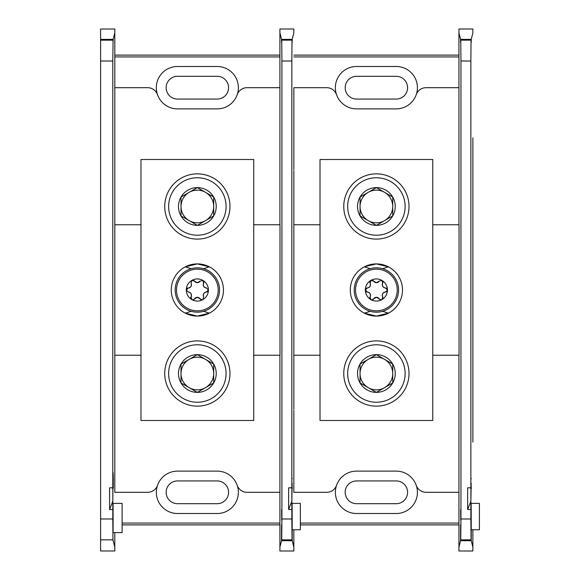 <?xml version="1.0" encoding="UTF-8"?>
<svg xmlns="http://www.w3.org/2000/svg" width="580" height="580" viewBox="0 0 580 580"><rect width="100%" height="100%" fill="white"/><g stroke="black" fill="none" stroke-linecap="round" stroke-linejoin="round"><path stroke-width="0.87" d="M291.878 483.024L291.834 509.515L288.615 509.515L291.863 501.214L292.132 483.024M217.188 471.12L177.524 471.12A21.192 21.192 0 0 0 157.513 485.322A21.192 21.192 0 0 0 177.524 513.51L217.188 513.51A21.192 21.192 0 0 0 237.198 485.322A21.192 21.192 0 0 0 217.188 471.12A21.192 21.192 0 0 1 237.198 485.322A10.44 10.44 0 0 0 247.051 492.311L279.908 492.311L279.908 355.243M177.524 471.12A21.192 21.192 0 0 0 157.513 485.322A10.44 10.44 0 0 1 147.661 492.311L114.804 492.311L114.804 441.075M288.615 509.515L288.615 487.809L291.834 487.809L291.863 484.517M292.305 488.411L292.284 487.708M291.834 518.991L292.037 539.973L281.713 539.973L281.916 518.991L291.834 518.991L291.834 509.515M281.554 524.893L281.525 540.705L279.908 547.172L279.908 551L293.835 551L293.835 529.765L293.835 547.172L292.219 540.705L292.132 503.382L292.037 539.973M293.835 442.12L293.835 410.35M293.835 169.65L293.835 137.881M292.197 39.382L293.835 32.828L293.835 29L279.908 29L279.908 32.828L281.546 39.382L292.197 39.382C292.175 43.478 292.146 43.58 292.124 39.694L281.626 39.694L281.742 40.143L292.008 40.143L292.124 39.694C292.146 43.58 292.175 43.478 292.197 39.382M292.008 40.143L291.834 61.009L281.916 61.009L281.742 40.143M291.834 487.809L291.834 61.009M114.804 169.65L114.804 410.35M279.908 224.757L279.908 87.689L247.051 87.689A10.44 10.44 0 0 0 237.198 94.678A21.192 21.192 0 0 0 217.188 66.49L177.524 66.49A21.192 21.192 0 0 0 157.513 94.678A10.44 10.44 0 0 0 147.661 87.689L114.804 87.689L114.804 138.924M281.626 39.694C281.597 43.58 281.575 43.478 281.546 39.382C281.575 43.478 281.597 43.58 281.626 39.694M253.728 355.243L279.995 355.243L279.995 224.757L253.728 224.757M281.692 520.253L281.619 509.646L281.692 520.253M281.713 539.973L281.684 524.893M281.916 518.991L281.916 61.009M292.219 540.705L281.525 540.705M279.908 524.885L122.112 524.885M279.908 55.114L114.804 55.114M122.112 523.066L279.908 523.066M279.908 56.934L114.804 56.934M279.908 547.172L279.908 492.311L279.908 547.172M279.908 87.689L279.908 32.828L279.908 87.689M177.524 108.88A21.192 21.192 0 0 1 157.513 94.678A21.192 21.192 0 0 0 177.524 108.88L217.188 108.88A21.192 21.192 0 0 0 237.198 94.678A21.192 21.192 0 0 1 217.188 108.88M114.804 442.12L114.804 355.243L140.983 355.243M140.983 224.757L114.804 224.757L114.804 32.842L113.165 39.397C113.136 43.471 113.115 43.58 113.085 39.708L112.796 61.023L100.601 61.023L100.601 29.015L114.804 29.015L114.804 137.881M177.524 76.306A11.382 11.382 0 0 0 166.141 87.689A11.382 11.382 0 0 0 177.524 99.064L217.188 99.064A11.382 11.382 0 0 0 228.571 87.689A11.382 11.382 0 0 0 217.188 76.306L177.524 76.306M177.524 480.936A11.382 11.382 0 0 0 166.141 492.311A11.382 11.382 0 0 0 177.524 503.694L217.188 503.694A11.382 11.382 0 0 0 228.571 492.311A11.382 11.382 0 0 0 217.188 480.936L177.524 480.936M292.132 503.382L300.36 503.382L300.36 529.765L292.052 529.765M122.112 503.382L122.112 532.614L113.093 532.614L113.093 503.382L122.112 503.382M109.584 509.515L109.584 487.809L112.796 487.809L112.825 484.517L112.796 509.515L109.584 509.515L112.825 501.214C112.933 483.517 113.071 479.015 113.245 487.708L112.839 483.024M112.825 484.517C112.969 471.09 113.122 469.14 113.288 478.667L113.267 488.411M113.093 472.584L113.288 478.667L112.897 478.667M112.796 518.977L112.969 539.842L100.601 539.842L100.601 518.977L112.796 518.977L112.796 509.515M100.601 539.842L100.601 550.986L114.804 550.986L114.804 547.158L112.969 539.842M100.601 39.397L113.165 39.397C113.136 43.471 113.115 43.58 113.085 39.708L100.601 39.708M112.796 487.809L112.796 61.023M114.804 547.158L114.804 532.614L114.804 547.158M100.601 518.977L100.601 61.023M191.204 311.315L185.296 313.149L197.36 316.1A26.1 26.1 0 0 0 223.452 290A26.1 26.1 0 0 0 197.36 263.9A26.1 26.1 0 0 0 171.26 290A26.1 26.1 0 0 0 197.36 316.1L209.416 313.149L203.507 311.315M203.507 268.685L209.416 266.851L197.36 263.9L185.296 266.851L191.204 268.685M197.36 340.895A32.625 32.625 0 0 0 164.734 373.513A32.625 32.625 0 0 0 197.36 406.138A32.625 32.625 0 0 0 229.977 373.513A32.625 32.625 0 0 0 197.36 340.895M197.36 173.862A32.625 32.625 0 0 0 164.734 206.487A32.625 32.625 0 0 0 197.36 239.105A32.625 32.625 0 0 0 229.977 206.487A32.625 32.625 0 0 0 197.36 173.862M253.728 159.507L140.983 159.507L140.983 420.493L253.728 420.493L253.728 159.507M181.018 382.945L197.36 392.377L213.694 382.945L213.694 364.08L197.36 354.648L181.018 364.08L181.018 382.945A18.864 18.864 0 0 0 213.694 382.945L213.694 373.513A16.334 16.334 0 0 0 205.523 359.368L197.36 354.648A18.864 18.864 0 0 0 181.018 382.945L197.36 392.377L205.523 387.665A16.334 16.334 0 0 0 213.694 373.513L213.694 364.08L205.523 359.368A16.334 16.334 0 0 0 181.018 373.513A16.334 16.334 0 0 0 205.523 387.665L213.694 382.945A18.864 18.864 0 0 0 197.36 354.648L181.605 363.747M197.36 344.788A28.732 28.732 0 0 1 226.084 373.513A28.732 28.732 0 0 1 197.36 402.245A28.732 28.732 0 0 1 168.628 373.513A28.732 28.732 0 0 1 197.36 344.788M181.018 364.755L181.018 382.611M181.018 215.919L197.36 225.352L213.694 215.919L213.694 197.055L197.36 187.623L181.018 197.055L181.018 215.919A18.864 18.864 0 0 0 213.694 215.919L213.694 206.487A16.334 16.334 0 0 0 205.523 192.335L197.36 187.623A18.864 18.864 0 0 0 181.018 215.919L197.36 225.352L205.523 220.632A16.334 16.334 0 0 0 213.694 206.487L213.694 197.055L205.523 192.335A16.334 16.334 0 0 0 181.018 206.487A16.334 16.334 0 0 0 205.523 220.632L213.694 215.919A18.864 18.864 0 0 0 197.36 187.623L181.605 196.714M197.36 177.756A28.732 28.732 0 0 1 226.084 206.487A28.732 28.732 0 0 1 197.36 235.212A28.732 28.732 0 0 1 168.628 206.487A28.732 28.732 0 0 1 197.36 177.756M181.018 197.729L181.018 215.579M200.129 281.133A3.241 3.241 0 0 1 194.583 281.133L191.828 280.415A11.063 11.063 0 0 1 208.416 290A11.063 11.063 0 0 1 202.884 299.584L203.652 296.837C202.862 294.248 203.783 292.646 206.422 292.03L208.416 290L206.422 287.97C203.783 287.354 202.862 285.759 203.652 283.163L202.884 280.415L200.129 281.133L197.36 282.699L194.583 281.133A2.03 2.03 0 0 0 192.683 280.154M192.843 299.853L197.36 297.301L201.869 299.853L202.884 299.584A11.063 11.063 0 0 1 186.296 290A11.063 11.063 0 0 1 191.828 280.415L191.059 283.163C191.85 285.751 190.929 287.354 188.29 287.97L186.296 290L188.29 292.03C190.929 292.646 191.85 294.241 191.059 296.837L191.828 299.584L192.843 299.853A2.03 2.03 0 0 0 194.583 298.867A3.241 3.241 0 0 1 200.129 298.867A2.03 2.03 0 0 0 201.869 299.853M197.36 267.815A22.185 22.185 0 0 1 219.537 290A22.185 22.185 0 0 1 197.36 312.185A22.185 22.185 0 0 1 175.174 290A22.185 22.185 0 0 1 197.36 267.815A22.185 22.185 0 0 1 219.537 290A22.185 22.185 0 0 1 197.36 312.185M206.422 287.97A3.241 3.241 0 0 1 203.652 283.163A2.03 2.03 0 0 0 203.551 281.032M191.059 283.163A3.241 3.241 0 0 1 188.29 287.97A2.03 2.03 0 0 0 186.492 289.123M188.29 292.03A3.241 3.241 0 0 1 191.059 296.837A2.03 2.03 0 0 0 191.161 298.968M203.652 296.837A3.241 3.241 0 0 1 206.422 292.03A2.03 2.03 0 0 0 208.22 290.877M379.168 281.133A3.241 3.241 0 0 1 373.614 281.133L370.859 280.415A11.063 11.063 0 0 1 387.454 290A11.063 11.063 0 0 1 381.923 299.584L382.684 296.837C381.894 294.248 382.822 292.646 385.461 292.03L387.454 290L385.461 287.97C382.822 287.354 381.894 285.759 382.684 283.163L381.923 280.415L379.168 281.133L376.391 282.699L373.614 281.133A2.03 2.03 0 0 0 371.722 280.154M371.874 299.853L376.391 297.301L380.908 299.853L381.923 299.584A11.063 11.063 0 0 1 365.327 290A11.063 11.063 0 0 1 370.859 280.415L370.098 283.163C370.888 285.751 369.96 287.354 367.321 287.97L365.327 290L367.321 292.03C369.96 292.646 370.888 294.241 370.098 296.837L370.859 299.584L371.874 299.853A2.03 2.03 0 0 0 373.614 298.867M382.901 298.207A2.03 2.03 0 0 0 382.684 296.837A3.241 3.241 0 0 1 385.461 292.03A2.03 2.03 0 0 0 387.454 290M376.391 267.815A22.185 22.185 0 0 1 398.576 290A22.185 22.185 0 0 1 376.391 312.185A22.185 22.185 0 0 1 354.206 290A22.185 22.185 0 0 1 376.391 267.815A22.185 22.185 0 0 1 398.576 290A22.185 22.185 0 0 1 376.391 312.185M386.759 288.47A2.03 2.03 0 0 0 385.461 287.97A3.241 3.241 0 0 1 382.684 283.163A2.03 2.03 0 0 0 382.901 281.786M369.88 281.793A2.03 2.03 0 0 0 370.098 283.163M370.373 283.83A3.241 3.241 0 0 1 368.764 287.6M367.321 287.97A2.03 2.03 0 0 0 366.024 288.47M366.024 291.53A2.03 2.03 0 0 0 367.321 292.03A3.241 3.241 0 0 1 370.098 296.837A2.03 2.03 0 0 0 370.859 299.584M374.057 298.294A3.241 3.241 0 0 1 379.168 298.867A2.03 2.03 0 0 0 380.908 299.853M370.243 311.315L364.334 313.149L376.391 316.1A26.1 26.1 0 0 0 402.491 290A26.1 26.1 0 0 0 376.391 263.9A26.1 26.1 0 0 0 350.291 290A26.1 26.1 0 0 0 376.391 316.1L388.448 313.149L382.539 311.315M382.539 268.685L388.448 266.851L376.391 263.9L364.856 266.59M376.391 340.895A32.625 32.625 0 0 0 343.766 373.513A32.625 32.625 0 0 0 376.391 406.138A32.625 32.625 0 0 0 409.016 373.513A32.625 32.625 0 0 0 376.391 340.895M376.391 173.862A32.625 32.625 0 0 0 343.766 206.487A32.625 32.625 0 0 0 376.391 239.105A32.625 32.625 0 0 0 409.016 206.487A32.625 32.625 0 0 0 376.391 173.862M364.334 266.851L370.243 268.685M432.767 159.507L320.015 159.507L320.015 420.493L432.767 420.493L432.767 159.507M392.725 382.945L392.725 364.08L376.391 354.648L360.057 364.08L360.057 382.945L376.391 392.377L392.725 382.945A18.864 18.864 0 0 0 376.391 354.648A18.864 18.864 0 0 0 360.057 382.945A18.864 18.864 0 0 0 392.725 382.945L392.725 373.513A16.334 16.334 0 0 0 384.562 359.368L376.391 354.648L360.057 364.08L360.057 382.945L376.391 392.377L384.562 387.665A16.334 16.334 0 0 0 392.725 373.513L392.725 364.08L384.562 359.368A16.334 16.334 0 0 0 360.057 373.513A16.334 16.334 0 0 0 384.562 387.665L392.145 383.286M376.391 344.788A28.732 28.732 0 0 1 405.123 373.513A28.732 28.732 0 0 1 376.391 402.245A28.732 28.732 0 0 1 347.659 373.513A28.732 28.732 0 0 1 376.391 344.788M384.562 220.632A16.334 16.334 0 0 0 392.725 206.487L392.725 197.055L384.562 192.335A16.334 16.334 0 0 0 360.057 206.487A16.334 16.334 0 0 0 384.562 220.632L392.725 215.919A18.864 18.864 0 0 0 376.391 187.623L360.057 197.055L360.057 215.919L376.391 225.352L384.562 220.632M376.391 177.756A28.732 28.732 0 0 1 405.123 206.487A28.732 28.732 0 0 1 376.391 235.212A28.732 28.732 0 0 1 347.659 206.487A28.732 28.732 0 0 1 376.391 177.756M392.725 206.487A16.334 16.334 0 0 0 384.562 192.335L376.391 187.623A18.864 18.864 0 0 0 360.057 215.919A18.864 18.864 0 0 0 392.725 215.919L392.725 197.055L376.391 187.623L360.057 197.055L360.057 215.919L376.391 225.352L392.725 215.919L392.725 206.487M470.909 483.024L470.866 509.515L467.654 509.515L470.895 501.214L471.163 483.024M396.227 471.12L356.555 471.12A21.192 21.192 0 0 0 336.552 485.322A21.192 21.192 0 0 0 356.555 513.51L396.227 513.51A21.192 21.192 0 0 0 416.23 485.322A21.192 21.192 0 0 0 396.227 471.12A21.192 21.192 0 0 1 416.23 485.322A10.44 10.44 0 0 0 426.083 492.311L458.947 492.311L458.947 355.243M356.555 471.12A21.192 21.192 0 0 0 336.552 485.322A10.44 10.44 0 0 1 326.7 492.311L293.835 492.311L293.835 441.075M467.654 509.515L467.654 487.809L470.866 487.809L470.895 484.517M471.337 488.411L471.315 487.708M470.866 518.991L471.069 539.973L460.745 539.973L460.948 518.991L470.866 518.991L470.866 509.515M460.585 524.893L460.563 540.705L458.947 547.172L458.947 551L472.874 551L472.874 529.765L472.874 547.172L471.257 540.705L471.163 503.382L471.069 539.973M472.874 442.12L472.874 137.881M471.236 39.382L472.874 32.828L472.874 29L458.947 29L458.947 32.828L460.585 39.382L471.236 39.382C471.207 43.478 471.185 43.58 471.156 39.694L460.658 39.694L460.774 40.143L471.04 40.143L471.156 39.694C471.185 43.58 471.207 43.478 471.236 39.382M471.04 40.143L470.866 61.009L460.948 61.009L460.774 40.143M470.866 487.809L470.866 61.009M320.015 224.757L293.835 224.757L293.835 355.243L320.015 355.243M458.947 224.757L458.947 87.689L426.083 87.689A10.44 10.44 0 0 0 416.23 94.678A21.192 21.192 0 0 0 396.227 66.49L356.555 66.49A21.192 21.192 0 0 0 336.552 94.678A10.44 10.44 0 0 0 326.7 87.689L293.835 87.689L293.835 138.924M460.658 39.694C460.636 43.58 460.607 43.478 460.585 39.382C460.607 43.478 460.636 43.58 460.658 39.694M432.767 355.243L459.034 355.243L459.034 224.757L432.767 224.757M460.723 520.253L460.65 509.646L460.723 520.253M460.745 539.973L460.723 524.893M460.948 518.991L460.948 61.009M471.257 540.705L460.563 540.705M458.947 524.885L300.36 524.885M458.947 55.114L293.835 55.114M300.36 523.066L458.947 523.066M458.947 56.934L293.835 56.934M458.947 547.172L458.947 492.311L458.947 547.172M458.947 87.689L458.947 32.828L458.947 87.689M356.555 108.88A21.192 21.192 0 0 1 336.552 94.678A21.192 21.192 0 0 0 356.555 108.88L396.227 108.88A21.192 21.192 0 0 0 416.23 94.678A21.192 21.192 0 0 1 396.227 108.88M356.555 76.306A11.382 11.382 0 0 0 345.18 87.689A11.382 11.382 0 0 0 356.555 99.064L396.227 99.064A11.382 11.382 0 0 0 407.602 87.689A11.382 11.382 0 0 0 396.227 76.306L356.555 76.306M356.555 480.936A11.382 11.382 0 0 0 345.18 492.311A11.382 11.382 0 0 0 356.555 503.694L396.227 503.694A11.382 11.382 0 0 0 407.602 492.311A11.382 11.382 0 0 0 396.227 480.936L356.555 480.936M471.163 503.382L479.399 503.382L479.399 529.765L471.236 529.765M479.399 529.765L471.09 529.765M293.835 170.694L293.835 224.757M293.835 355.243L293.835 409.306M292.008 539.857L281.742 539.857M291.928 478.667L292.327 478.667M114.804 409.306L114.804 355.243M114.804 224.757L114.804 170.694M100.601 40.158L112.969 40.158M197.36 269.149A20.851 20.851 0 0 1 218.203 290A20.851 20.851 0 0 1 197.36 310.851A20.851 20.851 0 0 1 176.508 290A20.851 20.851 0 0 1 197.36 269.149M376.391 269.149A20.851 20.851 0 0 1 397.242 290A20.851 20.851 0 0 1 376.391 310.851A20.851 20.851 0 0 1 355.54 290A20.851 20.851 0 0 1 376.391 269.149M472.874 170.694L472.874 409.306M471.04 539.857L460.774 539.857M470.967 478.667L471.359 478.667"/></g></svg>
